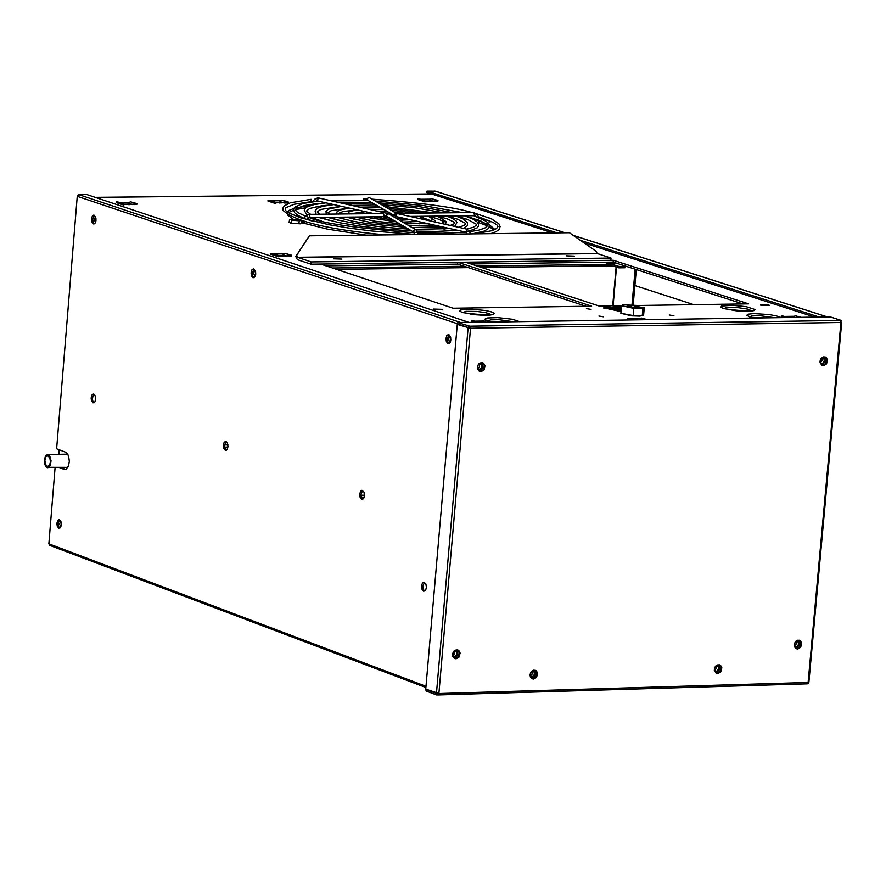 <?xml version="1.0" encoding="UTF-8"?>
<svg xmlns="http://www.w3.org/2000/svg" width="886" height="886" viewBox="0 0 886 886"><rect width="100%" height="100%" fill="white"/><g stroke="black" fill="none" stroke-linecap="round" stroke-linejoin="round"><path stroke-width="1.33" d="M443.687 222.607L443.166 221.267M441.848 217.834L441.582 217.136M431.537 220.149L431.449 221.212M224.634 447.131L227.923 447.065M224.601 444.617L227.857 444.55M227.912 444.905L224.557 444.971M361.543 497.733L364.046 497.677M360.945 495.241L364.534 495.163M364.511 495.518L360.979 495.595M60.924 526.738L59.506 524.036L60.879 521.245M61.256 522.552L61.3 525.343M68.255 466.612L66.804 467.354L46.537 467.31L44.865 464.663L44.3 460.332L45.485 455.969L47.467 454.54L49.738 456.035L51.034 460.676L50.48 464.973L47.866 467.753M66.406 454.153L68.2 455.027M470.665 314.142L474.453 314.619M734.76 310.587L742.59 311.108M302.514 222.895L327.521 229.153L366.073 235.133M492.771 233.638L494.211 232.509M494.92 229.507L489.604 225L477.809 220.404M477.366 220.26L472.515 218.864M311.252 205.308L294.794 208.077L289.423 210.259L287.452 212.097M287.64 215.054L293.299 219.252M493.89 229.972L489.282 226.716M487.189 225.708L477.288 222.087M467.586 219.429L460.842 217.856M322.925 206.261L316.158 206.671M305.958 207.689L295.88 209.55M293.543 210.226L288.382 212.695M457.84 262.289L320.699 264.072L453.111 308.228L591.615 306.179L457.84 262.289L457.685 264.128L326.026 265.844M586.011 306.268L457.685 264.128M647.5 319.68L641.497 318.063L639.703 319.791L639.803 318.639L630.588 318.783M801.132 317.321L795.096 315.715L793.324 317.443L793.402 316.291L784.365 316.424M123.276 204.433L134.307 204.201M128.625 203.104L128.691 202.329L119.555 202.418M128.392 204.134L123.951 204.179M274.87 202.839L285.757 202.606M285.591 203.005L288.304 202.019L282.988 200.28L281.67 200.181L279.998 201.598L280.065 200.745L271.105 200.834M279.777 202.551L275.524 202.595M429.577 200.181L429.655 199.184L420.861 199.272M429.389 200.978L425.313 201.011M424.671 201.266L435.425 201.044M277.839 256.098L289.002 255.832M283.465 253.983L282.811 256.32M283.166 253.883L273.918 254.005M282.867 255.733L278.481 255.788M484.188 322.127L484.288 321.02L474.907 321.164M673.914 315.748L669.251 314.995L673.914 315.748M603.587 316.823L598.925 316.058L603.587 316.823M591.062 309.391L586.421 308.638L591.062 309.391M638.607 305.493L748.604 303.865L613.322 260.274L613.156 262.101L470.82 263.962M742.944 303.942L613.156 262.101M613.322 260.274L465.438 262.19L599.279 306.069L605.459 305.98M618.849 305.781L621.551 305.736M633.158 315.571L633.8 308.383L621.562 305.714L622.947 304.828L638.906 305.537L627.443 305.714L632.77 307.453L644.299 307.364L642.915 308.25L642.284 315.438L633.158 315.571L620.853 313.301L631.707 315.859L639.747 316.114L643.568 315.283M255.29 276.288L253.761 273.785L254.094 271.648L255.279 270.673M255.622 271.803L255.633 275.07M95.533 222.408L94.137 219.318L95.566 216.893M95.921 218.155L95.921 221.046M450.354 342.107L449.191 341.287L448.715 338.895L449.268 336.99L450.365 336.381M450.675 337.356L450.697 341.032M441.948 217.236L442.247 218.011M443.565 221.467L443.919 222.397M445.569 224.191L447.352 224.767M474.364 233.527L475.095 233.76M634.897 285.569L693.816 304.673M433.52 309.469L442.745 309.845M442.07 309.336L433.553 309.07L442.07 309.336M760.598 305.149L769.724 305.548M769.004 305.028L760.642 304.74L769.004 305.028M636.314 269.565L633.191 304.795M632.006 304.695L635.151 269.2M625.051 267.76L618.749 267.838L618.871 266.431L625.173 266.354L625.051 267.76M610.72 265.058L614.452 265.003L618.871 266.431M625.173 266.354L621.861 264.914M605.946 265.833L605.249 265.833M618.749 267.838L614.33 266.409L606.578 266.376M626.037 266.254L624.929 266.276M614.452 265.003L614.33 266.409M477.355 266.099L610.786 264.349L610.664 265.756L481.497 267.461M610.786 264.349L604.186 262.223M468.351 267.627L336.591 269.366M332.494 268.004L464.209 266.276M341.896 259.089L333.59 258.823L341.896 259.089M574.327 256.12L566.132 255.844L574.327 256.12M310.953 264.194L610.842 260.307L611.041 258.059L597.109 253.485L297.519 257.283L311.141 261.924L310.953 264.194L297.419 259.676L295.747 256.541L296.732 255.212L297.519 257.283M311.141 261.924L611.041 258.059M597.109 253.496L596.311 251.447L569.432 232.73L309.424 235.809L296.732 255.212M295.747 256.541L309.424 235.809M714.271 669.273L716.176 673.282L717.937 673.604L720.805 671.865L721.846 667.767L720.595 665.43L717.97 664.755L715.345 666.471L714.271 669.273M716.132 673.26L719.133 672.474L720.75 670.259L721.005 667.224L719.199 664.744M477.299 367.236L479.348 371.389L481.153 371.677L484.055 369.861L485.019 365.663L483.678 363.338L480.987 362.684L478.362 364.434L477.299 367.236M479.326 371.378L482.372 370.547L483.989 368.266L484.188 365.176L482.283 362.684M452.381 654.422L454.285 658.453L456.08 658.807L459.014 657.102L460.122 652.982L458.859 650.59L456.201 649.848L453.488 651.564L452.381 654.422M454.285 658.453L456.7 658.11L459.003 655.496L459.291 652.428L457.475 649.881M529.95 674.689L531.855 678.709L533.638 679.053L536.551 677.347L537.647 673.238L536.395 670.857L533.737 670.137L531.057 671.854L529.95 674.689M531.833 678.698L534.236 678.344L536.528 675.741L536.816 672.684L535 670.159M819.949 361.355L821.998 365.497L823.758 365.741L826.572 363.88L827.458 359.705L826.117 357.468L823.493 356.892L820.979 358.631L819.949 361.355M821.931 365.464L824.866 364.6L826.439 362.319L826.616 359.273L824.755 356.87M794.188 644.676L796.093 648.696L797.843 648.995L800.689 647.245L801.708 643.136L800.446 640.833L797.843 640.179L795.251 641.896L794.188 644.676M796.049 648.663L799.017 647.865L800.623 645.639L800.855 642.605L799.039 640.157M426.62 689.452L425.9 690.914L436.576 694.945L437.828 694.912L437.994 693.483M436.576 694.945L436.709 693.505L437.95 693.472M426.022 689.463L436.709 693.505M807.39 683.793L808.11 683.77L808.231 682.386M437.828 694.912L438.958 693.483L425.745 689.12L457.276 324.409L469.813 327.986L457.619 324.043L457.741 322.593L830.171 316.878L841.224 320.422L840.017 320.444L840.858 322.559L841.7 322.371L840.869 322.05M841.224 320.422L840.858 321.862M457.276 324.409L470.588 328.329L469.801 326.192L457.741 322.593M468.517 326.192L468.395 327.654M469.768 326.181L469.635 327.632M840.017 320.444L469.801 326.192M470.588 328.329L469.801 328.064M841.689 322.426L808.896 682.176L807.168 683.848L438.271 694.912M454.706 653.613L452.502 653.68M452.414 654.156L454.507 654.101M453.521 655.263L452.358 654.82M452.569 655.706L454.629 653.835L454.385 650.833M459.136 322.57L468.229 322.139L86.839 194.555L78.832 194.643L77.248 196.327L56.626 448.77L66.384 452.502L68.599 456.068L69.341 461.385L68.421 466.224L66.018 469.237L64.113 469.336L59.174 467.509M361.732 499.316L360.104 497.267L359.705 494.277L360.547 491.265L361.953 490.279L363.969 492.029L364.511 495.484L363.747 498.286L361.732 499.316M362.629 490.412L360.934 494.621L361.366 497.301L362.828 499.228M253.053 277.827L251.458 275.823L251.07 272.855L251.923 269.865L253.318 268.89L255.268 270.629L255.766 274.062L254.98 276.831L253.053 277.827M253.983 269.034L252.288 273.154L252.676 275.79L254.094 277.739M448.028 343.69L446.367 341.631L445.968 338.596L446.843 335.55L448.294 334.543L450.343 336.326L450.874 339.825L450.066 342.649L448.028 343.69M448.98 334.686L447.197 338.917L447.629 341.631L449.113 343.602M58.786 528.244L57.269 526.262L56.892 523.371L57.679 520.47L58.997 519.528L60.868 521.212L61.378 524.556L60.669 527.248L58.786 528.244M59.65 519.672L58.099 523.704L58.498 526.262L59.838 528.145M93.418 223.914L91.878 221.954L91.513 219.03L92.332 216.095L93.683 215.132L95.544 216.849L96.02 220.226L95.267 222.929L93.418 223.914M94.337 215.287L92.709 219.307L93.074 221.888L94.425 223.815M93.041 402.853L91.513 400.871L91.136 397.969L91.945 395.045L93.274 394.082L95.156 395.787L95.655 399.154L94.924 401.856L93.041 402.853M93.927 394.237L92.343 398.279L92.731 400.849L94.082 402.753M225.277 450.321L223.693 448.316L223.305 445.359L224.136 442.402L225.509 441.427L227.447 443.155L227.968 446.566L227.226 449.313L225.277 450.321M226.174 441.571L224.523 445.691L224.933 448.316L226.34 450.232M423.586 591.206L421.946 589.135L421.537 586.122L422.389 583.099L423.807 582.113L425.856 583.863L426.421 587.34L425.657 590.165L423.586 591.206M424.483 582.246L422.766 586.488L423.22 589.19L424.715 591.128M530.105 675.952L532.109 674.157L531.91 671.123M714.371 670.514L716.453 668.277L716.11 665.74M565.113 232.774L435.325 191.143L427.041 191.11L557.084 232.874M580.396 240.361L818.343 316.767L827.125 316.922M820.071 362.773L822.086 360.48L821.665 357.944M821.61 357.922L823.914 358.719L824.29 361.211L822.529 363.404L820.015 362.762M794.255 645.916L796.171 644.067L795.96 641.176M814.799 317.11L584.228 243.03M552.786 232.929L426.919 192.483L427.041 191.11M60.392 467.487L65.608 469.392M55.087 467.598L48.863 543.827L49.86 545.422M477.532 368.687L479.559 366.76L479.226 363.736M123.132 203.614L116.498 201.942L123.398 203.702L124.184 204.699M116.498 201.942L116.431 202.628L121.77 204.411L121.725 203.702M123.63 205.131L121.77 204.411M128.326 204.655L128.603 203.193L130.286 201.753L136.887 203.603L136.832 204.323L134.805 204.588M134.129 204.6L135.525 203.503L136.887 203.603M274.726 202.03L268.037 200.369L274.97 202.108L275.756 203.104M268.037 200.369L267.971 201.044L273.375 202.816L273.331 202.108M275.214 203.525L273.375 202.816M288.304 202.019L288.26 202.728L286.256 202.994M284.306 203.016L279.998 201.598L279.721 203.06M424.516 200.457L417.793 198.807L424.759 200.535L425.546 201.532M417.793 198.807L417.727 199.472L423.187 201.244L423.154 200.535M425.003 201.953L423.187 201.244M429.322 201.487L429.599 200.037L431.26 198.619L437.95 200.446L437.894 201.155L435.923 201.421M435.259 201.421L437.95 200.446M277.695 255.268L270.839 253.529L277.96 255.356L278.758 256.375M270.839 253.529L270.773 254.227L276.31 256.076L276.277 255.345M278.193 256.796L276.31 256.076M287.551 256.264L283.088 254.769L284.805 253.318L291.605 255.223L291.56 255.954L289.5 256.231M288.825 256.242L290.231 255.124L291.605 255.223M478.23 322.271L472.914 320.599L471.806 320.699L476.59 322.305M471.806 320.699L471.74 321.408L474.508 322.327M484.177 322.183L485.982 320.444L491.951 322.061M633.955 319.879L628.584 318.218L632.327 319.912M627.498 318.318L627.421 319.026L630.223 319.946M787.765 317.52L782.349 315.87L786.159 317.553M781.275 315.97L781.186 316.667L784.021 317.576M621.319 308.439L617.719 308.494L617.32 307.121L617.354 308.461L609.712 307.198L617.188 308.505L611.861 308.583M617.354 308.461L617.608 309.325M617.32 307.121L617.177 307.83M617.719 308.494L617.254 307.841M621.263 309.114L617.919 308.561L621.308 308.505M617.974 309.358L617.752 308.594L621.252 309.17M617.752 308.594L617.686 309.314M612.204 308.638L617.387 308.561M621.407 307.387L607.464 307.409L621.219 309.535L608.405 307.774L606.688 306.811L610.963 305.714L621.496 306.368M603.909 307.874L621.042 311.606M644.266 307.697L643.657 314.563L642.284 315.438M633.8 308.383L642.915 308.25M621.562 305.714L620.953 312.581M638.906 305.537L638.817 306.578M641.508 307.32L634.919 306.312L640.345 307.342M634.919 306.312L634.819 307.42M363.338 200.413L363.736 198.763L364.024 200.435M480.179 218.056L481.829 218.034L482.028 218.875M478.706 221.002L477.089 219.949L479.824 221.223M399.331 214.035L400.007 213.349L400.826 214.368M473.877 215.819L486.204 221.245L488.873 224.058L489.338 226.417L487.865 228.976L483.944 231.157L472.039 233.882M478.23 219.905L477.033 219.451M476.568 219.274L477.089 219.949M309.103 217.535L383.284 216.716L384.092 215.398L383.217 213.537L309.037 214.346L309.901 216.217L308.693 217.746M303.045 223.062L304.684 222.021L303.056 223.062M306.855 219.706L308.66 217.779L306.8 219.695M47.224 466.523L49.561 465.294L50.447 461.938L49.826 457.774L47.501 455.659L45.862 456.844L44.876 460.465L45.341 464.065L47.224 466.523M310.233 201.798L294.041 204.312L285.801 207.778L285.237 210.215L287.972 212.441L300.055 217.668L329.16 224.767L349.162 228.112L371.134 230.936L416.785 234.535M310.897 201.953L311.119 199.317L290.442 202.761L284.34 205.807L282.867 208.144L282.988 210.303C295.005 221.589 329.227 229.784 385.654 234.901M59.417 449.789L59.052 454.296M491.254 321.828L492.372 322.061M519.584 321.64L512.54 319.27L497.666 317.609L487.51 317.963L484.93 319.104L486.547 320.477M488.142 320.798L490.778 319.846L498.884 319.669L513.57 321.729M491.265 321.751L504.034 321.884M492.228 321.95L501.255 321.917M462.226 312.404L474.763 314.707L483.169 315.25L489.692 315.106L493.269 314.508L494.322 313.422L491.697 311.961L485.683 310.554L471.806 309.159L460.476 309.945L459.768 311.163L462.226 312.404M462.968 312.636L463.622 312.703C477.665 314.829 486.99 315.46 491.608 314.596L490.899 314.984L489.792 313.865L485.572 312.636L476.912 311.44L465.992 311.329L462.791 312.581M487.643 315.139L465.925 313.29M466.889 313.489L486.669 315.183M723.441 308.505L736 310.776L744.318 311.318L750.697 311.174L754.141 310.576L755.049 309.513L746.245 306.678L732.467 305.293L721.448 306.069L720.894 307.265L723.441 308.505M723.818 308.616L726.885 307.442L737.285 307.531L748.138 309.181L751.705 310.897M727.029 309.347L748.371 311.219M728.004 309.546L747.363 311.252M780.765 317.631L776.645 315.97L769.126 314.563L753.853 313.589L747.961 314.198L746.588 315.471L754.119 318.041M774.707 317.72L759.557 315.66L751.605 315.948L749.656 316.978M765.172 317.875L752.845 317.697M753.82 317.908L762.425 317.908M431.172 219.961L431.072 221.123M95.289 197.39L431.46 193.945M616.512 267.118L613.134 305.415M612.735 305.404L616.124 266.996M615.859 262.976L607.032 263.142M606.323 262.909L614.773 262.621M297.618 257.405L597.208 253.606M470.599 328.252L840.869 322.482M438.891 693.483L470.521 328.329M468.085 328.03L436.466 693.173M808.054 682.464L438.947 693.55M840.914 322.548L808.121 682.386M452.724 656.703L455.216 657.346L457.752 654.931L457.818 652.018L455.16 650.18M454.141 650.867L456.633 651.786L456.888 654.311L454.983 656.426L452.403 655.529M477.687 369.65L480.19 370.248L482.693 367.834L482.25 364.068L479.935 363.061M478.927 363.792L481.486 364.611L481.84 367.136L480.002 369.318L477.332 368.465M794.554 647.046L796.99 647.522L799.36 645.108L799.393 642.272L796.913 640.489M795.96 641.132L798.208 642.029L798.485 644.51L796.669 646.636L794.221 645.949M820.381 363.858L822.828 364.301L825.154 361.865L825.154 359.018L822.551 357.246M530.304 676.982L532.796 677.58L535.299 675.132L535.255 672.064L532.73 670.458M531.733 671.123L534.07 671.909L534.435 674.479L532.486 676.683L529.983 675.83M714.637 671.61L717.084 672.12L719.498 669.694L719.465 666.671L717.029 665.065M716.054 665.707L718.258 666.482L718.646 669.019L716.741 671.245L714.315 670.503M457.641 323.8L77.248 196.327M78.832 194.643L459.978 322.271M826.35 316.645L573.419 235.499M564.947 232.785L434.827 191.033M65.331 469.303L64.113 469.336M48.863 543.827L425.989 686.296M117.561 201.853L122.789 203.592M130.286 201.753L135.525 203.503M128.603 203.193L132.856 204.611M128.37 204.201L129.688 204.644M269.1 200.269L274.383 202.008M281.67 200.181L286.964 201.919M279.766 202.617L281.095 203.049M418.834 198.719L424.184 200.435M431.26 198.619L436.621 200.347M429.599 200.037L433.963 201.443M429.367 201.044L430.718 201.476M271.924 253.429L277.34 255.246M284.805 253.318L290.231 255.124M282.856 255.81L284.34 256.298M472.914 320.599L477.942 322.282M485.982 320.444L490.899 322.083M484.232 321.928L484.952 322.172M628.584 318.218L633.678 319.89M641.497 318.063L646.47 319.691M639.77 319.547L640.489 319.78M782.349 315.87L787.488 317.531M795.096 315.715L800.124 317.332M793.38 317.188L794.111 317.432M621.086 311.064L603.92 307.531L605.083 306.113L608.771 305.471L621.529 306.091L609.081 305.471L605.072 306.622L609.657 308.461L621.197 309.812M603.875 308.262L603.942 307.353M607.364 307.364L621.429 307.198M466.224 232.486L469.004 230.925L470.676 233.893M468.949 230.825L466.778 229.109L466.036 232.21M467.044 233.937L465.936 232.165L396.175 216.583L396.983 213.504L466.656 229.086M396.85 213.482L394.591 214.113L395.311 216.295M368.055 200.435L367.125 198.453L369.307 197.556L396.396 213.316M366.616 198.575L367.834 200.59M409.996 216.417L473.722 215.708L474.531 214.39L473.656 212.54L476.303 213.792L475.948 215.088L474.464 215.951M308.66 217.779L306.334 215.597M302.768 221.112L302.071 223.239M417.694 234.524L417.262 232.088L414.116 232.641M415.678 229.651L388.312 213.692L386.396 214.058L386.207 215.951L414.05 232.32L413.773 230.637L414.969 229.618L416.265 229.995L417.217 231.877M384.015 215.841L386.429 216.383L387.547 213.504M388.101 213.592L318.14 197.855L317.598 200.945M317.266 201.2L315.316 198.663M312.603 204.201L314.552 203.968M310.621 204.478L311.252 205.275M490.379 321.54L492.738 322.05M723.984 308.671L724.748 308.771C740.563 311.008 749.777 311.65 752.391 310.698L751.705 311.075M749.822 317.033L754.462 318.03M58.753 454.308L59.129 449.678M431.36 193.912L95.201 197.356M719.986 665.032L719.277 664.777M483.047 362.939L482.305 362.695M458.261 650.169L457.486 649.881M535.786 670.447L535.033 670.17M825.497 357.091L824.833 356.881M799.837 640.445L799.15 640.201M438.094 694.967L807.168 683.848M455.304 650.811L454.042 650.955M452.392 655.396L453.244 656.327M480.157 363.692L478.828 363.891M477.31 368.332L478.241 369.285M796.946 641.11L795.883 641.198M794.21 645.85L794.963 646.581M822.651 357.866L821.521 357.999M819.993 362.662L820.813 363.415M529.972 675.708L530.792 676.583M531.633 671.211L532.851 671.09M714.293 670.392L715.068 671.167M715.977 665.785L717.073 665.696M573.264 235.388L826.605 316.667M425.878 687.514L49.572 545.311M363.758 198.763L366.472 198.885M371.998 199.162C421.902 202.85 455.238 207.313 472.016 212.562M476.181 213.648L491.342 218.809L498.851 223.726L500.114 226.583L499.095 229.518L495.905 231.789L490.611 233.66M478.75 216.926L493.125 222.375L496.891 224.889L497.954 226.594L496.415 228.654L491.774 230.737L474.187 233.86M396.175 216.583L368.044 200.435M369.108 197.467L366.483 198.852L365.741 200.502M488.961 221.943L491.564 221.589M492.671 219.429L487.843 217.369M480.899 217.579L480.323 218.056M483.091 219.396L482.792 218.189M400.007 213.349L473.656 212.54M476.391 213.903L479.37 217.723M303.411 218.72L306.368 215.564L309.037 214.346M465.715 232.143L442.679 233.273L417.395 232.863M414.127 232.719C356.349 228.256 321.352 223.194 309.17 217.535M305.67 216.306L297.829 212.518L295.791 210.691L296.035 209.306L301.794 206.316L307.165 205.054L322.216 203.248M465.194 215.807L481.087 221.123L487.09 225.144L486.946 226.373L484.697 228.134L478.684 230.138L469.458 231.722M312.991 221.301L307.099 219.44M303.854 218.244L297.895 215.398L294.695 212.784L293.521 209.838L294.54 207.335L302.68 203.514L318.207 201.111M329.404 200.38L368.366 200.613M375.088 200.956L422.744 205.441L462.802 212.662M298.881 223.062L299.368 220.78L291.638 220.237L291.173 222.585M300.742 220.481L301.672 222.475L300.376 223.815L291.007 223.361L289.102 222.198L289.556 219.872L292.081 219.263L298.571 219.772M457.796 230.371L436.953 231.401L417.018 231.135M411.658 230.925L385.532 229.097L359.926 226.118L339.648 222.729L318.373 217.435M310.598 214.334L306.434 211.067L309.657 208.454L321.596 205.807L330.378 204.965M456.013 215.907L467.476 219.385L476.28 224.191L476.225 225.332L473.523 227.193L466.745 229.097M321.275 220.924L311.606 217.513M307.043 214.988L304.275 210.447L305.305 208.288L307.331 206.815L314.032 204.6L325.982 202.85M464.641 215.807L473.412 219.318L477.022 221.81L478.451 224.047L478.418 226.151L477.255 227.813L469.126 231.135M464.873 231.955L460.122 232.608M453.532 212.762L420.075 206.781L378.189 202.761M371.433 202.407L337.234 202.13M449.878 228.599L415.169 229.352M408.512 229.086C374.479 226.905 347.489 222.984 327.565 217.336M320.023 214.224L317.177 211.942L320.754 209.45L338.651 206.671M446.788 216.007L457.331 219.108L465.482 223.283L465.56 224.202L463.887 225.542L458.549 227.27M329.625 220.559L320.92 217.402M316.169 214.268L315.073 210.99L317.432 208.243L322.803 206.294L333.767 204.6M455.548 215.907L462.957 218.842L467.365 222.397L467.443 225.675L463.577 228.389M456.799 230.15L452.015 230.847M444.207 212.861L415.445 207.856L381.301 204.566M374.523 204.19L345.097 203.891M441.959 226.827L412.034 227.536M405.367 227.259L367.181 223.626L352.063 221.068L336.746 217.225M329.514 214.124L327.942 212.706L331.142 210.724L346.913 208.387M437.529 216.106L447.441 218.942L454.651 222.386L453.776 224.103L450.254 225.409M337.887 220.171L330.268 217.303M326.258 214.157L326.015 211.3L328.584 209.096L341.564 206.338M446.455 216.007L452.835 218.554L456.168 220.957L456.999 222.497L454.706 226.406M448.67 228.322L443.897 229.086M434.805 212.961L384.435 206.383M377.613 205.984L352.982 205.652M434.029 225.055L408.9 225.708M402.233 225.432L369.141 222.142L345.917 217.125M338.751 214.024L339.859 212.662L343.369 211.51L355.175 210.104M428.381 216.262L436.975 218.576L444.03 221.633L441.793 223.527M346.204 219.806L339.67 217.192M336.591 214.047L337.001 211.832L339.504 210.104L349.383 208.088M437.352 216.106L446.267 221.721L445.414 224.335M440.442 226.484L435.735 227.337M425.258 213.072L387.592 208.21M380.703 207.789L360.934 207.424M426.1 223.272L405.766 223.892M399.088 223.604L375.398 221.279L355.098 217.026M350.302 213.891L363.493 211.843M419.898 216.572L432.933 221.544M354.577 219.451L349.184 217.092M428.237 216.217L435.547 220.946L435.48 222.109M432.058 224.612L427.539 225.576M415.456 213.183L390.781 210.06M383.815 209.594L368.953 209.218M357.213 209.849L349.704 211.455L347.268 213.925M418.148 221.5L402.643 222.065M395.942 221.777L364.257 216.926M369.606 213.681L371.91 213.581M362.994 219.097L358.885 216.981M423.32 222.652L419.266 223.826M424.671 219.695L419.111 216.317M405.057 213.293L394.048 211.953M386.927 211.4L377.159 211.056M365.076 211.599L358.465 213.803M410.118 219.695L399.508 220.249M392.775 219.927L373.416 216.826M371.544 218.764L368.93 216.871M413.851 220.536L410.894 222.065M390.084 213.238L385.809 212.994M372.995 213.382L371.555 213.659M400.871 219.097L401.358 217.901L396.363 218.421M389.475 218.011L382.564 216.716M381.944 216.727L381.644 217.624M384.557 217.236L388.157 217.236M395.455 217.89L398.257 218.388M380.426 218.454L379.463 216.76M403.263 218.166L402.178 220.271M393.362 215.143L390.25 214.866M47.467 454.54L67.746 454.13M414.438 234.425L414.094 232.342M374.136 213.637L317.421 200.934M318.019 197.833L315.239 198.752L312.293 201.764"/></g></svg>
